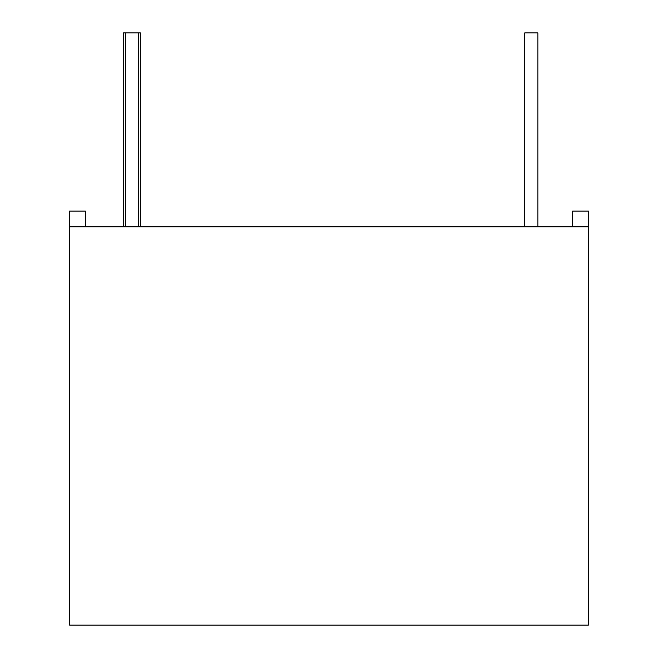 <?xml version="1.0" encoding="UTF-8"?>
<svg xmlns="http://www.w3.org/2000/svg" width="658" height="658" viewBox="0 0 658 658"><rect width="100%" height="100%" fill="white"/><g stroke="black" fill="none" stroke-linecap="round" stroke-linejoin="round"><path stroke-width="0.99" d="M588.417 226.804L588.417 625.1L69.584 625.1L69.584 226.804L588.417 226.804L588.417 211.086L572.69 211.086L572.69 226.804M85.31 226.804L85.31 211.086L69.584 211.086L69.584 226.804M140.409 226.804L140.409 32.9L123.49 32.9L123.49 226.804M537.841 226.804L537.841 32.9L524.739 32.9L524.739 226.804M138.501 226.804L138.501 32.9M125.398 226.804L125.398 32.9"/></g></svg>
